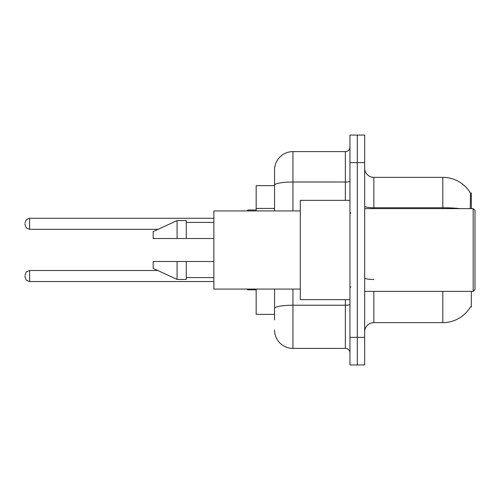 <?xml version="1.0" encoding="UTF-8"?>
<svg xmlns="http://www.w3.org/2000/svg" width="500" height="500" viewBox="0 0 500 500"><rect width="100%" height="100%" fill="white"/><g stroke="black" fill="none" stroke-linecap="round" stroke-linejoin="round"><path stroke-width="0.75" d="M471.325 291.375L471.325 307.006L470.581 306.737A32.181 32.181 0 0 1 442.819 322.638A32.181 32.181 0 0 0 470.419 307.006M471.325 208.625L471.325 192.994L470.487 193.106A32.181 32.181 0 0 0 442.819 177.362L373.856 177.362A9.194 9.194 0 0 1 364.663 168.162A9.194 9.194 0 0 0 373.856 177.362L373.856 208.625M274.55 185.637L256.163 185.637L256.163 210.919M274.55 314.363L256.163 314.363L256.163 289.081M364.663 331.838A9.194 9.194 0 0 1 373.856 322.638L442.819 322.638L442.819 291.375M357.306 337.35L357.306 364.938L364.663 364.938L364.663 337.35L357.306 337.35L357.306 364.938L349.95 364.938L349.95 337.35L357.306 337.35L357.306 162.65L357.306 337.35M349.95 337.35L349.95 135.062L357.306 135.062L357.306 162.65L357.306 135.062L364.663 135.062L364.663 337.35M470.262 208.625L470.487 193.106A32.181 32.181 0 0 0 442.819 177.362L442.819 207.75L373.856 207.75A9.194 1.594 0 0 1 364.663 206.156M274.55 319.881L274.55 289.081M292.938 289.081L292.938 348.387L345.35 348.387L345.35 299.65M274.55 210.919L274.55 170.006A18.388 18.388 0 0 1 292.938 151.613L345.35 151.613A4.6 4.6 0 0 0 349.95 147.019M292.938 151.613L292.938 182.006A18.388 3.194 180 0 0 274.55 185.2L274.55 170.006M349.95 352.981A4.6 4.6 0 0 0 345.35 348.387M292.938 348.387A18.388 18.388 0 0 1 274.55 329.994M473.162 208.625L475 210.463L475 289.538L473.162 291.375L473.162 208.625L364.663 208.625M349.95 200.35L300.294 200.35L300.294 299.65L349.95 299.65M300.294 210.919L213.863 210.919L213.863 289.081L300.294 289.081M177.081 238.506L153.175 238.506L153.175 231.612L177.081 220.575L177.081 238.506L213.863 238.506M177.081 220.575L186.281 220.575L186.281 238.506M213.863 261.494L186.281 261.494L186.281 279.425L177.081 279.425L177.081 261.494L153.175 261.494L153.175 268.387L177.081 279.425M153.175 261.494L159.262 261.494M186.281 261.494L177.081 261.494M25 276.019L25 276.944L25 276.019M25 223.794L25 224.713L25 223.794M274.55 208.431L256.163 208.431M373.856 291.375L373.856 322.638M460.062 208.625A32.181 5.587 180 0 0 442.819 207.75L442.819 208.625M364.663 162.65L349.95 162.65M373.856 279.475A9.194 1.594 -0 0 1 364.663 277.875M349.95 304.419A4.6 0.8 0 0 1 345.35 305.219L292.938 305.219A18.388 3.194 180 0 0 274.55 308.412M292.938 210.919L292.938 182.006L345.35 182.006L345.35 151.613M345.35 200.35L345.35 182.006A4.6 0.8 0 0 0 349.95 181.206M25 275.1L26.375 271.825L29.6 270.506L29.6 281.537L213.863 281.537M247.887 289.081L247.887 289.812L256.163 289.812M213.863 218.275L29.6 218.275L29.6 229.312L26.375 227.987L25 224.713M256.163 210L247.887 210L247.887 210.919M364.663 291.375L473.162 291.375M350.869 213.219L349.95 212.3M186.281 222.413L213.863 222.413M186.281 277.587L213.863 277.587M350.869 286.781L349.95 287.7M29.6 270.506L157.762 270.506M29.6 281.537L26.375 280.219L25 276.944M247.887 289.812L246.969 288.894M29.6 229.312L158.156 229.312M29.6 218.275L26.375 219.6L25 222.875M247.887 210L246.969 210.919"/></g></svg>
